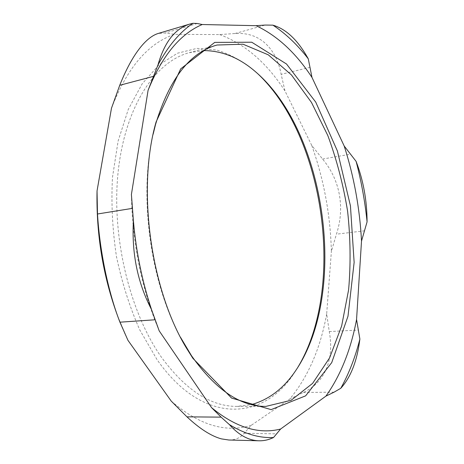 <?xml version="1.0" encoding="UTF-8"?>
<svg xmlns="http://www.w3.org/2000/svg" width="464" height="464" viewBox="0 0 464 464"><rect width="100%" height="100%" fill="white"/><g stroke="black" fill="none" stroke-linecap="round" stroke-linejoin="round"><path stroke-width="0.35" stroke-dasharray="2.32 1.74" d="M180.537 337.345C150.237 281.903 138.608 195.698 153.137 134.218M203.713 50.588L189.213 52.693C155.904 61.474 125.814 105.021 118.384 169.673C110.919 234.198 129.079 311.228 161.246 356.967C185.565 390.044 210.789 406.522 236.924 406.394L251.459 404.585M131.405 194.486C132.339 243.362 141.601 288.817 159.187 330.844M297.465 367.935L294.478 372.592C264.66 420.082 204.015 426.868 157.047 359.652L139.774 329.916C129.74 307.238 121.962 282.733 116.435 256.389C112.427 229.605 111.111 203.226 112.491 177.26L118.129 140.992L128.279 109.405L142.17 83.81L158.879 64.995L177.451 53.227L196.956 48.378L216.595 50.002C229.523 54.027 241.883 60.703 253.669 70.035L257.781 73.735M311.75 145.418C323.826 179.319 330.374 214.623 331.383 251.331L336.435 234.181C340.756 221.003 341.719 207.773 339.329 194.491C336.858 181.227 331.273 169.418 322.567 159.065L311.75 145.418L284.983 90.961L281.149 74.321C278.713 61.254 273.476 50.959 265.443 43.436C257.317 36.035 247.179 32.729 235.022 33.512L219.658 34.585L174.557 34.342L165.213 33.002L158.189 33.472M326.673 313.971C320.409 348.545 308.09 376.913 289.716 399.086L303.479 392.463C314.372 387.301 322.051 379.279 326.528 368.387C330.89 357.442 331.801 345.17 329.266 331.569L326.673 313.971L331.383 251.331M228.758 440C235.428 440.075 240.578 437.807 244.203 433.202L251.366 425.239L289.716 399.086M251.366 425.239C225.985 433.272 199.271 425.221 171.216 401.087M127.954 340.321L117.566 315.845M111.476 108.222C127.148 67.808 148.173 43.181 174.557 34.342M219.658 34.585C244.922 43.964 266.696 62.756 284.983 90.961M329.266 331.569L358.492 330.043M334.057 392.173L303.479 392.463M364.658 230.794L336.435 234.181M244.203 433.202L276.927 433.881M197.258 23.502L165.213 33.002M235.022 33.512L265.159 25.062M310.12 67.332L281.149 74.321M322.567 159.065L350.732 154.158M236.924 406.394L265.808 406.412M189.213 52.693L217.065 45.02M255.716 71.92L253.669 70.035M295.951 370.231L294.478 372.592M124.538 332.937L124.897 333.9"/><path stroke-width="0.7" d="M192.896 358.336L231.577 398.071L271.104 409.625L305.619 395.85L331.725 362.61L347.988 316.239L354.136 262.392L350.442 205.877L337.403 151.003L315.735 102.109L286.532 64.02L251.755 42.218L214.751 42.392L180.676 68.881L156.101 121.928C136.81 188.372 150.446 289.449 186.65 348.406L192.896 358.336M153.137 134.218L155.533 124.52C169.383 78.892 189.898 52.391 217.065 45.02L243.043 44.208L268.302 54.833L291.444 74.936L311.506 102.486L327.822 135.558C336.754 159.715 343.354 184.991 347.623 211.393C350.506 237.98 350.836 264.103 348.621 289.762L341.649 325.977L329.608 357.86L312.614 383.374L291.073 400.31L265.808 406.412C240.323 406.563 215.563 389.69 191.533 355.789L180.537 337.345M251.459 404.585C269.213 399.591 284.043 388.142 295.951 370.231C348.191 292.755 326.615 132.791 255.716 71.92C239.488 57.809 222.152 50.698 203.713 50.588M311.999 77.459L344.201 146.027L356.108 161.391C361.317 181.151 364.977 201.306 367.076 221.862L361.514 241.054L356.561 319.487L359.878 339.062C357.187 360.801 350.819 377.209 340.779 388.287L334.057 392.173L325.925 396.123L280.592 429.038L273.545 437.506C268.865 439.802 264.004 440.899 258.958 440.788C248.64 440.504 238.78 435.104 229.384 424.595L221.096 417.142L211.607 407.688L159.187 330.844L151.519 309.552C137.622 282.878 131.585 253.292 133.406 220.794L131.405 194.486L148.091 90.271L157.946 65.012C164.378 42.305 174.945 28.669 189.66 24.105L192.966 23.31L197.258 23.502L202.246 24.522L256.076 25.682L265.159 25.062L272.896 25.155C286.166 29.006 297.963 40.229 308.276 58.829L311.999 77.459C295.939 52.971 277.304 35.711 256.076 25.682M202.246 24.522C180.183 33.86 162.127 55.779 148.091 90.271M211.607 407.688C235.793 427.477 258.79 434.594 280.592 429.038M325.925 396.123C340.651 375.335 350.865 349.792 356.561 319.487M361.514 241.054C359.791 208.336 354.02 176.656 344.201 146.027M257.781 73.735C325.287 137.135 345.761 288.915 297.465 367.935M117.566 315.845C103.043 276.039 96.199 234.401 97.034 190.936L97.492 213.991C98.577 232.081 101.135 251.047 105.183 270.901C109.376 290.661 114.295 307.754 119.938 322.19L127.954 340.321L171.216 401.087L186.957 416.84C199.653 428.724 211.143 436.073 221.415 438.88L228.758 440M189.66 24.105L158.189 33.472C153.195 34.98 148.022 38.721 142.674 44.689C134.438 54.05 126.794 67.582 119.735 85.277L111.476 108.222L97.034 190.936M151.519 309.552C142.164 281.358 136.126 251.766 133.406 220.794M273.545 437.506C259.353 438.231 244.632 433.927 229.384 424.595M157.946 65.012C168.072 46.069 179.748 32.167 192.966 23.31M359.878 339.062C355.267 357.286 348.899 373.694 340.779 388.287M272.896 25.155C285.714 33.594 297.505 44.817 308.276 58.829M356.108 161.391C363.358 180.467 367.012 200.622 367.076 221.862M221.096 417.142L186.957 416.84M119.938 322.19L154.93 319.783M132.217 208.4L97.492 213.991M119.735 85.277L153.178 76.438M185.414 346.057L186.65 348.406M155.533 124.52L156.101 121.928M228.758 440.005L258.958 440.788"/></g></svg>
